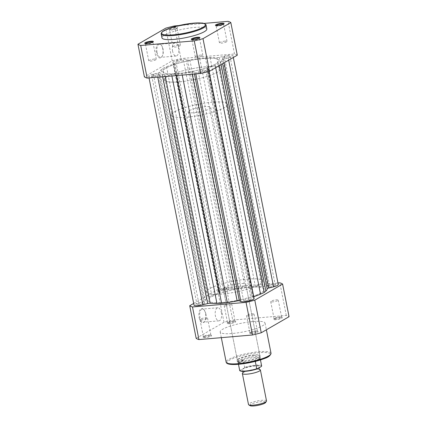 <?xml version="1.0" encoding="UTF-8"?>
<svg xmlns="http://www.w3.org/2000/svg" width="427" height="427" viewBox="0 0 427 427"><rect width="100%" height="100%" fill="white"/><g stroke="black" fill="none" stroke-linecap="round" stroke-linejoin="round"><path stroke-width="0.32" stroke-dasharray="2.13 1.6" d="M242.958 372.691A9.191 1.783 168.8 0 1 243.273 372.488A9.191 1.783 168.8 0 1 243.369 372.429A9.191 1.783 168.8 0 1 251.129 369.974A9.191 1.783 168.8 0 1 259.146 369.344A9.191 1.783 168.8 0 1 259.515 369.414M266.528 400.948A9.191 1.783 -11.2 0 0 259.483 400.585A9.191 1.783 -11.2 0 0 249.501 403.419A9.191 1.783 -11.2 0 0 248.493 404.518M250.019 405.65A8.07 1.564 168.8 0 1 250.692 404.412A8.07 1.564 168.8 0 1 260.214 401.818A8.07 1.564 168.8 0 1 265.546 402.576M258.725 367.743A9.191 1.783 168.8 0 1 250.964 370.198A9.191 1.783 168.8 0 1 242.947 370.828A9.191 1.783 168.8 0 1 242.707 369.115A9.191 1.783 168.8 0 1 254.786 366.03A9.191 1.783 168.8 0 1 258.821 367.684A9.191 1.783 168.8 0 1 258.725 367.743M189.476 110.561A11.492 2.231 168.8 0 1 201.955 107.017A11.492 2.231 168.8 0 1 210.762 107.471A11.492 2.231 168.8 0 1 209.497 108.842A11.492 2.231 168.8 0 1 197.023 112.386A11.492 2.231 168.8 0 1 188.216 111.933A11.492 2.231 168.8 0 1 189.476 110.561M255.277 361.728L255.65 361.098A11.203 2.172 168.8 0 1 244.655 363.425A11.203 2.172 168.8 0 1 238.207 362.838A11.203 2.172 168.8 0 1 238.17 362.72L238.479 364.29L238.159 362.598L238.955 360.441A11.492 2.231 168.8 0 1 251.428 356.897A11.492 2.231 168.8 0 1 260.235 357.351A11.492 2.231 168.8 0 1 260.246 357.479A11.492 2.231 168.8 0 1 258.975 358.723L260.155 358.493L260.454 359.94M167.459 76.465A28.726 5.572 168.8 0 1 198.646 67.61A28.726 5.572 168.8 0 1 220.658 68.742A28.726 5.572 168.8 0 1 217.508 72.174A28.726 5.572 168.8 0 1 186.321 81.034A28.726 5.572 168.8 0 1 164.304 79.902A28.726 5.572 168.8 0 1 167.459 76.465M174.462 111.847A28.726 5.572 168.8 0 1 205.649 102.987A28.726 5.572 168.8 0 1 227.666 104.124A28.726 5.572 168.8 0 1 224.517 107.556A28.726 5.572 168.8 0 1 193.33 116.416A28.726 5.572 168.8 0 1 171.312 115.279A28.726 5.572 168.8 0 1 174.462 111.847M240.193 370.769A10.856 2.108 168.8 0 1 240.065 370.396L244.356 367.914A10.856 2.108 168.8 0 1 255.629 365.587A10.856 2.108 168.8 0 1 261.372 366.457M238.261 363.185L243.225 360.313L244.628 367.391L244.356 367.914M240.065 370.396L239.659 370.262M238.191 362.827L243.064 360.014L243.225 360.313M255.65 361.098L258.975 358.723A11.492 2.231 168.8 0 1 246.817 362.219A11.492 2.231 168.8 0 1 237.738 361.936A11.492 2.231 168.8 0 1 237.695 361.813A11.492 2.231 168.8 0 1 238.955 360.441L243.064 360.014M255.309 361.365L260.182 358.547M256.269 361.151L260.24 358.856M242.664 359.993A11.203 2.172 168.8 0 1 253.942 357.645A11.203 2.172 168.8 0 1 260.144 358.37A11.203 2.172 168.8 0 1 260.155 358.493L260.246 357.479M145.388 43.559A3.848 0.747 -11.2 0 0 145.356 43.693A3.848 0.747 -11.2 0 0 145.463 43.821A3.848 0.747 -11.2 0 0 147.395 43.949A3.848 0.747 -11.2 0 0 152.866 42.358A3.848 0.747 -11.2 0 0 152.909 42.198A3.848 0.747 -11.2 0 0 152.834 42.086M191.936 39.572A3.848 0.747 -11.2 0 0 191.904 39.7A3.848 0.747 -11.2 0 0 192.011 39.834A3.848 0.747 -11.2 0 0 193.943 39.962A3.848 0.747 -11.2 0 0 199.414 38.366A3.848 0.747 -11.2 0 0 199.457 38.206A3.848 0.747 -11.2 0 0 199.382 38.094M171.19 29.575A4.425 0.859 168.8 0 1 168.975 29.431A4.425 0.859 168.8 0 1 170.512 28.241A4.425 0.859 168.8 0 1 175.193 27.264A4.425 0.859 168.8 0 1 177.477 27.744A4.425 0.859 168.8 0 1 171.19 29.575M175.043 27.968A3.848 0.747 -11.2 0 0 169.524 29.719A3.848 0.747 -11.2 0 0 169.631 29.853A3.848 0.747 -11.2 0 0 171.563 29.981A3.848 0.747 -11.2 0 0 177.034 28.385A3.848 0.747 -11.2 0 0 177.077 28.225A3.848 0.747 -11.2 0 0 175.043 27.968M216.105 25.599A3.848 0.747 -11.2 0 0 216.073 25.732A3.848 0.747 -11.2 0 0 216.179 25.86A3.848 0.747 -11.2 0 0 218.112 25.988A3.848 0.747 -11.2 0 0 223.583 24.398A3.848 0.747 -11.2 0 0 223.625 24.238A3.848 0.747 -11.2 0 0 223.551 24.125M162.788 48.977A7.147 3.469 85.1 0 0 160.963 44.755A7.147 3.469 85.1 0 0 157.093 45.145A7.147 3.469 85.1 0 0 156.325 52.713A7.147 3.469 85.1 0 0 161.982 56.604A7.147 3.469 85.1 0 0 162.788 48.977M157.083 52.521A6.576 3.192 -94.9 0 1 159.495 44.248A6.576 3.192 -94.9 0 1 161.353 45.198A6.576 3.192 -94.9 0 1 163.029 49.084A6.576 3.192 -94.9 0 1 162.287 56.102A6.576 3.192 -94.9 0 1 160.616 57.351A6.576 3.192 -94.9 0 1 157.083 52.521M172.599 51.192A6.576 3.192 -94.9 0 1 175.011 42.919A6.576 3.192 -94.9 0 1 178.545 47.749A6.576 3.192 -94.9 0 1 176.132 56.022A6.576 3.192 -94.9 0 1 172.599 51.192M224.986 41.115A3.848 0.747 -11.2 0 0 219.467 42.871A3.848 0.747 -11.2 0 0 221.501 43.127A3.848 0.747 -11.2 0 0 227.02 41.371A3.848 0.747 -11.2 0 0 224.986 41.115M178.438 45.107A3.848 0.747 -11.2 0 0 172.919 46.858A3.848 0.747 -11.2 0 0 174.953 47.119A3.848 0.747 -11.2 0 0 180.472 45.363A3.848 0.747 -11.2 0 0 178.438 45.107M154.27 59.075A3.848 0.747 -11.2 0 0 148.751 60.831A3.848 0.747 -11.2 0 0 150.784 61.088A3.848 0.747 -11.2 0 0 156.303 59.337A3.848 0.747 -11.2 0 0 154.27 59.075M200.818 55.083A3.848 0.747 -11.2 0 0 195.299 56.839A3.848 0.747 -11.2 0 0 197.333 57.101A3.848 0.747 -11.2 0 0 202.852 55.345A3.848 0.747 -11.2 0 0 200.818 55.083M206.812 28.972A22.866 4.435 -11.2 0 0 194.728 27.435A22.866 4.435 -11.2 0 0 161.956 37.854M179.489 81.835A28.726 5.572 -11.2 0 0 220.658 68.742A28.726 5.572 -11.2 0 0 205.478 66.809A28.726 5.572 -11.2 0 0 164.304 79.902A28.726 5.572 -11.2 0 0 179.489 81.835M177.845 73.54A28.726 5.572 -11.2 0 0 219.019 60.447A28.726 5.572 -11.2 0 0 203.834 58.515A28.726 5.572 -11.2 0 0 162.666 71.608A28.726 5.572 -11.2 0 0 177.845 73.54A28.726 5.572 -11.2 0 0 219.019 60.447A28.726 5.572 -11.2 0 0 203.834 58.515A28.726 5.572 -11.2 0 0 162.666 71.608A28.726 5.572 -11.2 0 0 177.845 73.54M237.284 55.2A48.374 9.383 -11.2 0 0 234.519 53.967L180.941 58.558A48.374 9.383 -11.2 0 0 172.214 60.778L144.401 76.86M203.876 23.421L178.774 25.577M234.519 53.967L228.061 21.35M174.483 25.946L180.941 58.558M172.214 60.778L165.756 28.161M223.166 302.412A28.726 5.572 -11.2 0 0 264.334 289.319A28.726 5.572 -11.2 0 0 249.154 287.392A28.726 5.572 -11.2 0 0 207.981 300.48A28.726 5.572 -11.2 0 0 223.166 302.412A28.726 5.572 168.8 0 1 207.981 300.48A28.726 5.572 168.8 0 1 249.154 287.392A28.726 5.572 168.8 0 1 264.334 289.319A28.726 5.572 168.8 0 1 223.166 302.412M245.61 300.896A3.848 0.747 -11.2 0 0 251.124 299.146A3.848 0.747 -11.2 0 0 249.09 298.884A3.848 0.747 -11.2 0 0 243.571 300.64A3.848 0.747 -11.2 0 0 245.61 300.896M200.29 72.024A3.848 0.747 -11.2 0 0 205.809 70.268A3.848 0.747 -11.2 0 0 203.77 70.012A3.848 0.747 -11.2 0 0 198.256 71.768A3.848 0.747 -11.2 0 0 200.29 72.024M269.773 286.928A3.848 0.747 -11.2 0 0 275.292 285.172A3.848 0.747 -11.2 0 0 273.259 284.916A3.848 0.747 -11.2 0 0 267.74 286.666A3.848 0.747 -11.2 0 0 269.773 286.928M224.458 58.056A3.848 0.747 -11.2 0 0 229.977 56.3A3.848 0.747 -11.2 0 0 227.938 56.044A3.848 0.747 -11.2 0 0 222.424 57.794A3.848 0.747 -11.2 0 0 224.458 58.056M199.062 304.889A3.848 0.747 -11.2 0 0 204.576 303.133A3.848 0.747 -11.2 0 0 202.542 302.876A3.848 0.747 -11.2 0 0 197.023 304.627A3.848 0.747 -11.2 0 0 199.062 304.889M153.741 76.017A3.848 0.747 -11.2 0 0 159.26 74.261A3.848 0.747 -11.2 0 0 157.227 74.004A3.848 0.747 -11.2 0 0 151.708 75.755A3.848 0.747 -11.2 0 0 153.741 76.017M223.23 290.915A3.848 0.747 -11.2 0 0 228.744 289.164A3.848 0.747 -11.2 0 0 226.71 288.903A3.848 0.747 -11.2 0 0 221.191 290.659A3.848 0.747 -11.2 0 0 223.23 290.915M177.91 62.043A3.848 0.747 -11.2 0 0 183.429 60.292A3.848 0.747 -11.2 0 0 181.39 60.031A3.848 0.747 -11.2 0 0 175.876 61.787A3.848 0.747 -11.2 0 0 177.91 62.043M206.956 68.699A2.3 0.448 -11.2 0 1 206.855 68.598A2.3 0.448 -11.2 0 1 207.869 68.01A31.598 6.133 -11.2 0 0 215.187 65.267L218.87 63.623L220.567 62.155A31.598 6.133 -11.2 0 0 221.843 59.929A2.3 0.448 -11.2 0 1 223.417 59.182L228.242 57.96A6.896 1.34 -11.2 0 0 232.961 55.707A6.896 1.34 -11.2 0 0 224.159 56.134L219.334 57.362A2.3 0.448 -11.2 0 1 217.615 57.661A2.3 0.448 -11.2 0 1 216.767 57.666A31.598 6.133 -11.2 0 0 210.057 57.469L199.697 58.355A31.598 6.133 -11.2 0 0 189.855 59.972A2.3 0.448 -11.2 0 1 188.739 60.132A2.3 0.448 -11.2 0 1 187.629 60.079L186.103 59.401A6.896 1.34 -11.2 0 0 178.491 59.919A6.896 1.34 -11.2 0 0 172.887 62.379A6.896 1.34 -11.2 0 0 173.197 62.678L174.723 63.356A2.3 0.448 -11.2 0 1 174.83 63.458A2.3 0.448 -11.2 0 1 173.816 64.05A31.598 6.133 -11.2 0 0 166.493 66.793L162.81 68.432L161.118 69.9A31.598 6.133 -11.2 0 0 159.837 72.126A2.3 0.448 -11.2 0 1 158.268 72.873L153.442 74.101A6.896 1.34 -11.2 0 0 148.719 76.348A6.896 1.34 -11.2 0 0 152.364 76.812A6.896 1.34 -11.2 0 0 157.526 75.921L162.351 74.693A2.3 0.448 -11.2 0 1 164.913 74.389A31.598 6.133 -11.2 0 0 171.622 74.586L181.982 73.7A31.598 6.133 -11.2 0 0 191.83 72.083A2.3 0.448 -11.2 0 1 194.05 71.976L195.577 72.659A6.896 1.34 -11.2 0 0 198.913 72.82A6.896 1.34 -11.2 0 0 208.792 69.681A6.896 1.34 -11.2 0 0 208.483 69.382L206.956 68.699L252.277 297.571L253.803 298.254A6.896 1.34 -11.2 0 1 254.113 298.553M186.103 59.401L231.423 288.273L232.95 288.951A2.3 0.448 -11.2 0 0 234.06 289.01A2.3 0.448 -11.2 0 0 235.17 288.849A31.598 6.133 -11.2 0 1 245.018 287.232L255.378 286.341A31.598 6.133 -11.2 0 1 262.087 286.538A2.3 0.448 -11.2 0 0 262.931 286.533A2.3 0.448 -11.2 0 0 264.649 286.234L269.474 285.012A6.896 1.34 -11.2 0 1 278.281 284.579M218.87 63.623L219.264 65.614M205.392 57.618L250.713 286.49M231.423 288.273A6.896 1.34 -11.2 0 0 223.807 288.791A6.896 1.34 -11.2 0 0 218.208 291.251A6.896 1.34 -11.2 0 0 218.517 291.55L220.044 292.228A2.3 0.448 -11.2 0 1 220.145 292.33A2.3 0.448 -11.2 0 1 219.131 292.922A31.598 6.133 -11.2 0 0 211.813 295.665L208.13 297.304L162.81 68.432M161.118 69.9L206.433 298.772L208.13 297.304M206.433 298.772A31.598 6.133 -11.2 0 0 205.157 300.998A2.3 0.448 -11.2 0 1 203.583 301.745L198.758 302.973A6.896 1.34 -11.2 0 0 194.039 305.22M176.287 74.442L176.511 75.574M207.869 68.01L253.184 296.882A2.3 0.448 -11.2 0 0 252.17 297.47A2.3 0.448 -11.2 0 0 252.277 297.571M253.184 296.882A31.598 6.133 -11.2 0 0 253.745 296.701M233.43 321.371A4.425 0.859 -11.2 0 0 227.143 323.202A4.425 0.859 -11.2 0 0 229.427 323.682A4.425 0.859 -11.2 0 0 234.108 322.705A4.425 0.859 -11.2 0 0 235.645 321.52A4.425 0.859 -11.2 0 0 233.43 321.371M229.577 322.983A3.848 0.747 168.8 0 1 227.543 322.721A3.848 0.747 168.8 0 1 227.586 322.561A3.848 0.747 168.8 0 1 233.057 320.971A3.848 0.747 168.8 0 1 234.989 321.099A3.848 0.747 168.8 0 1 235.096 321.227A3.848 0.747 168.8 0 1 229.577 322.983M209.262 335.344A4.425 0.859 -11.2 0 0 202.974 337.175A4.425 0.859 -11.2 0 0 205.259 337.656A4.425 0.859 -11.2 0 0 209.94 336.679A4.425 0.859 -11.2 0 0 211.482 335.489A4.425 0.859 -11.2 0 0 209.262 335.344M205.408 336.951A3.848 0.747 168.8 0 1 203.375 336.695A3.848 0.747 168.8 0 1 203.417 336.535A3.848 0.747 168.8 0 1 208.888 334.939A3.848 0.747 168.8 0 1 210.821 335.067A3.848 0.747 168.8 0 1 210.927 335.2A3.848 0.747 168.8 0 1 205.408 336.951M279.979 317.378A4.425 0.859 -11.2 0 0 273.691 319.215A4.425 0.859 -11.2 0 0 275.975 319.695A4.425 0.859 -11.2 0 0 280.656 318.718A4.425 0.859 -11.2 0 0 282.194 317.528A4.425 0.859 -11.2 0 0 279.979 317.378M276.125 318.99A3.848 0.747 168.8 0 1 274.091 318.734A3.848 0.747 168.8 0 1 274.134 318.574A3.848 0.747 168.8 0 1 279.605 316.978A3.848 0.747 168.8 0 1 281.537 317.106A3.848 0.747 168.8 0 1 281.644 317.24A3.848 0.747 168.8 0 1 276.125 318.99M255.81 331.352A4.425 0.859 -11.2 0 0 249.523 333.183A4.425 0.859 -11.2 0 0 251.807 333.663A4.425 0.859 -11.2 0 0 256.488 332.686A4.425 0.859 -11.2 0 0 258.025 331.501A4.425 0.859 -11.2 0 0 255.81 331.352M251.957 332.964A3.848 0.747 168.8 0 1 249.923 332.702A3.848 0.747 168.8 0 1 249.966 332.542A3.848 0.747 168.8 0 1 255.437 330.946A3.848 0.747 168.8 0 1 257.369 331.08A3.848 0.747 168.8 0 1 257.476 331.208A3.848 0.747 168.8 0 1 251.957 332.964M199.142 317.533A7.147 3.469 85.1 0 0 204.8 321.424A7.147 3.469 85.1 0 0 205.611 313.792A7.147 3.469 85.1 0 0 203.786 309.57A7.147 3.469 85.1 0 0 199.911 309.965A7.147 3.469 85.1 0 0 199.142 317.533M205.851 313.898A6.576 3.192 -94.9 0 1 205.109 320.917A6.576 3.192 -94.9 0 1 203.439 322.171A6.576 3.192 -94.9 0 1 199.905 317.341A6.576 3.192 -94.9 0 1 202.318 309.068A6.576 3.192 -94.9 0 1 204.175 310.018A6.576 3.192 -94.9 0 1 205.851 313.898M254.204 355.323A12.063 2.343 -11.2 0 0 237.054 360.319A12.063 2.343 -11.2 0 0 243.289 361.632A12.063 2.343 -11.2 0 0 256.051 358.963A12.063 2.343 -11.2 0 0 260.256 355.723A12.063 2.343 -11.2 0 0 254.204 355.323M243.438 360.927A11.492 2.231 168.8 0 1 237.369 360.153A11.492 2.231 168.8 0 1 237.503 359.678A11.492 2.231 168.8 0 1 253.835 354.917A11.492 2.231 168.8 0 1 259.6 355.301A11.492 2.231 168.8 0 1 259.91 355.691A11.492 2.231 168.8 0 1 243.438 360.927M221.367 312.569A6.576 3.192 -94.9 0 1 218.955 320.842A6.576 3.192 -94.9 0 1 215.421 316.007A6.576 3.192 -94.9 0 1 217.834 307.739A6.576 3.192 -94.9 0 1 221.367 312.569M248.562 315.825A3.848 0.747 168.8 0 1 246.528 315.564A3.848 0.747 168.8 0 1 252.047 313.813A3.848 0.747 168.8 0 1 254.081 314.069A3.848 0.747 168.8 0 1 248.562 315.825M202.014 319.812A3.848 0.747 168.8 0 1 199.98 319.556A3.848 0.747 168.8 0 1 205.499 317.8A3.848 0.747 168.8 0 1 207.533 318.062A3.848 0.747 168.8 0 1 202.014 319.812M226.182 305.844A3.848 0.747 168.8 0 1 224.148 305.583A3.848 0.747 168.8 0 1 229.667 303.832A3.848 0.747 168.8 0 1 231.701 304.088A3.848 0.747 168.8 0 1 226.182 305.844M272.73 301.852A3.848 0.747 168.8 0 1 270.697 301.595A3.848 0.747 168.8 0 1 276.216 299.839A3.848 0.747 168.8 0 1 278.249 300.101A3.848 0.747 168.8 0 1 272.73 301.852M229.32 289.613A11.492 2.231 168.8 0 1 223.246 288.839A11.492 2.231 168.8 0 1 239.712 283.603A11.492 2.231 168.8 0 1 245.787 284.377A11.492 2.231 168.8 0 1 229.32 289.613M252.96 321.542A22.866 4.435 168.8 0 1 265.044 323.079A22.866 4.435 168.8 0 1 232.272 333.498A22.866 4.435 168.8 0 1 220.188 331.96A22.866 4.435 168.8 0 1 252.96 321.542M247.511 279.098A28.726 5.572 168.8 0 1 262.696 281.03A28.726 5.572 168.8 0 1 221.522 294.118A28.726 5.572 168.8 0 1 206.342 292.185A28.726 5.572 168.8 0 1 247.511 279.098M193.687 303.437L217.535 289.65A48.374 9.383 168.8 0 1 226.262 287.435L277.966 283M196.174 338.349L223.994 322.268A48.374 9.383 168.8 0 1 232.72 320.053L286.298 315.457A48.374 9.383 168.8 0 1 289.058 316.69M226.262 287.435L232.72 320.053M286.298 315.457L279.84 282.839M223.994 322.268L217.535 289.65M261.639 365.907A11.203 2.172 -11.2 0 0 255.666 365.17A11.203 2.172 -11.2 0 0 244.628 367.391M161.187 33.984A22.866 4.435 168.8 0 1 193.959 23.56A22.866 4.435 168.8 0 1 206.044 25.102M208.483 69.382L253.803 298.254M157.526 75.921L157.776 77.18M187.629 60.079L232.95 288.951M216.767 57.666L262.087 286.538M220.567 62.155L221.047 64.584M221.843 59.929L222.59 63.692M223.417 59.182L224.132 62.801M228.242 57.96L228.68 60.175M224.159 56.134L269.474 285.012M219.334 57.362L264.649 286.234M210.057 57.469L255.378 286.341M199.697 58.355L245.018 287.232M189.855 59.972L235.17 288.849M173.197 62.678L218.517 291.55M174.723 63.356L220.044 292.228M173.816 64.05L219.131 292.922M166.493 66.793L211.813 295.665M159.837 72.126L205.157 300.998M158.268 72.873L203.583 301.745M153.442 74.101L198.758 302.973M162.351 74.693L162.756 76.753M164.913 74.389L165.34 76.529M171.622 74.586L171.9 75.969M181.982 73.7L182.254 75.083M191.83 72.083L192.251 74.223M194.05 71.976L194.461 74.036M195.577 72.659L195.828 73.919M215.187 65.267L215.667 67.696M238.768 364.247A22.06 4.281 168.8 0 1 229.529 360.126A22.06 4.281 168.8 0 1 258.725 352.707A22.06 4.281 168.8 0 1 270.35 354.677M271.022 353.262A22.866 4.435 -11.2 0 0 258.938 351.725A22.866 4.435 -11.2 0 0 226.166 362.144M242.947 370.828L242.531 370.737L243.155 371.65M210.762 107.471L260.235 357.351M262.696 281.03L227.666 104.124M260.144 358.37L260.459 359.94M238.207 362.838L237.738 361.936M206.342 292.185L171.312 115.279M188.216 111.933L237.695 361.813M258.821 367.684L259.168 367.444L258.959 367.855M145.463 43.821L144.806 43.399M192.011 39.834L191.355 39.412M169.631 29.853L168.975 29.431M216.179 25.86L215.518 25.439M161.353 45.198L160.963 44.755M175.011 42.919L159.495 44.248M219.467 42.871L216.073 25.732M172.919 46.858L169.524 29.719M148.751 60.831L145.356 43.693M195.299 56.839L191.904 39.7M202.852 55.345L199.457 38.206M156.303 59.337L152.909 42.198M180.472 45.363L177.077 28.225M227.02 41.371L223.625 24.238M176.132 56.022L160.616 57.351M162.287 56.102L161.982 56.604M223.583 24.398L224.026 23.757M177.034 28.385L177.477 27.744M199.414 38.366L199.857 37.725M152.866 42.358L153.309 41.718M205.809 70.268L251.124 299.146M229.977 56.3L275.292 285.172M159.26 74.261L204.576 303.133M183.429 60.292L228.744 289.164M208.792 69.681L209.129 71.373M232.961 55.707L233.313 57.496M172.887 62.379L218.208 291.251M174.83 63.458L220.145 292.33M148.719 76.348L149.034 77.927M206.855 68.598L252.17 297.47M175.876 61.787L221.191 290.659M151.708 75.755L197.023 304.627M222.424 57.794L267.74 286.666M198.256 71.768L243.571 300.64M227.586 322.561L227.143 323.202M203.417 336.535L202.974 337.175M274.134 318.574L273.691 319.215M249.966 332.542L249.523 333.183M205.109 320.917L204.8 321.424M237.503 359.678L237.054 360.319M218.955 320.842L203.439 322.171M246.528 315.564L249.923 332.702M199.98 319.556L203.375 336.695M224.148 305.583L227.543 322.721M270.697 301.595L274.091 318.734M223.246 288.839L237.369 360.153M265.044 323.079L266.379 329.799M220.188 331.96L221.319 337.661M245.787 284.377L259.91 355.691M278.249 300.101L281.644 317.24M231.701 304.088L235.096 321.227M207.533 318.062L210.927 335.2M254.081 314.069L257.476 331.208M217.834 307.739L202.318 309.068M259.6 355.301L260.256 355.723M204.175 310.018L203.786 309.57M257.369 331.08L258.025 331.501M281.537 317.106L282.194 317.528M210.821 335.067L211.482 335.489M234.989 321.099L235.645 321.52"/><path stroke-width="0.64" d="M259.515 369.414A9.191 1.783 168.8 0 1 260.39 369.958A9.191 1.783 168.8 0 1 259.381 371.058A9.191 1.783 168.8 0 1 249.405 373.892A9.191 1.783 168.8 0 1 242.36 373.529A9.191 1.783 168.8 0 1 242.958 372.691M242.36 373.529L248.493 404.518A9.191 1.783 -11.2 0 0 248.738 404.828A9.191 1.783 -11.2 0 0 256.424 404.743A9.191 1.783 -11.2 0 0 265.519 402.047A9.191 1.783 -11.2 0 0 266.416 401.327A9.191 1.783 -11.2 0 0 266.528 400.948L260.39 369.958M266.416 401.327L265.546 402.576A8.07 1.564 168.8 0 1 264.756 403.205A8.07 1.564 168.8 0 1 256.771 405.575A8.07 1.564 168.8 0 1 250.019 405.65L248.738 404.828M256.995 368.976C250.889 370.839 245.701 371.602 241.431 371.276C240.091 370.972 239.504 370.641 239.664 370.273L238.479 364.29L239.664 370.273A11.203 2.172 -11.2 0 0 239.664 370.273A11.203 2.172 -11.2 0 0 245.61 371.026A11.203 2.172 -11.2 0 0 256.68 368.8L257.081 368.939L261.372 366.457L261.644 365.934A11.203 2.172 -11.2 0 0 261.639 365.918A11.203 2.172 -11.2 0 0 261.639 365.907L260.454 359.94M257.081 368.939L256.68 368.8L255.309 361.365M255.277 361.728L256.269 361.151M147.021 43.549A4.425 0.859 168.8 0 1 144.806 43.399A4.425 0.859 168.8 0 1 146.344 42.214A4.425 0.859 168.8 0 1 151.025 41.238A4.425 0.859 168.8 0 1 153.309 41.718A4.425 0.859 168.8 0 1 147.021 43.549M152.834 42.086A3.848 0.747 -11.2 0 0 150.875 41.937A3.848 0.747 -11.2 0 0 145.388 43.559M193.57 39.556A4.425 0.859 168.8 0 1 191.355 39.412A4.425 0.859 168.8 0 1 192.892 38.222A4.425 0.859 168.8 0 1 197.573 37.245A4.425 0.859 168.8 0 1 199.857 37.725A4.425 0.859 168.8 0 1 193.57 39.556M199.382 38.094A3.848 0.747 -11.2 0 0 197.423 37.95A3.848 0.747 -11.2 0 0 191.936 39.572M217.738 25.588A4.425 0.859 168.8 0 1 215.518 25.439A4.425 0.859 168.8 0 1 217.06 24.254A4.425 0.859 168.8 0 1 221.741 23.271A4.425 0.859 168.8 0 1 224.026 23.757A4.425 0.859 168.8 0 1 217.738 25.588M223.551 24.125A3.848 0.747 -11.2 0 0 221.592 23.976A3.848 0.747 -11.2 0 0 216.105 25.599M174.04 39.391A22.866 4.435 -11.2 0 0 206.812 28.972L206.044 25.102A22.866 4.435 168.8 0 1 173.271 35.521A22.866 4.435 168.8 0 1 161.187 33.984L161.956 37.854A22.866 4.435 -11.2 0 0 174.04 39.391M178.774 25.577L174.483 25.946A48.374 9.383 -11.2 0 0 165.756 28.161L137.942 44.243L144.401 76.86A48.374 9.383 -11.2 0 0 147.16 78.088L200.738 73.497A48.374 9.383 -11.2 0 0 209.465 71.277L237.284 55.2L230.826 22.583A48.374 9.383 -11.2 0 0 228.061 21.35L203.876 23.421M137.942 44.243A48.374 9.383 -11.2 0 0 140.702 45.47L194.28 40.88A48.374 9.383 -11.2 0 0 203.006 38.665L230.826 22.583M147.16 78.088L140.702 45.47M194.28 40.88L200.738 73.497M209.465 71.277L203.006 38.665M195.828 73.919L240.897 301.531A6.896 1.34 -11.2 0 0 244.228 301.692A6.896 1.34 -11.2 0 0 254.113 298.553L209.129 71.373M149.034 77.927L194.039 305.22A6.896 1.34 -11.2 0 0 197.685 305.684A6.896 1.34 -11.2 0 0 202.841 304.793L207.666 303.565A2.3 0.448 -11.2 0 1 210.233 303.261A31.598 6.133 -11.2 0 0 216.943 303.458L221.608 303.314L176.511 75.574M221.047 64.584L265.882 291.027L264.19 292.5L219.264 65.614M265.882 291.027A31.598 6.133 -11.2 0 0 267.163 288.801A2.3 0.448 -11.2 0 1 268.732 288.054L273.558 286.832A6.896 1.34 -11.2 0 0 278.281 284.579L233.313 57.496M182.254 75.083L227.303 302.572L221.608 303.314M227.303 302.572A31.598 6.133 -11.2 0 0 237.145 300.955A2.3 0.448 -11.2 0 1 239.371 300.848L240.897 301.531M253.745 296.701A31.598 6.133 -11.2 0 0 260.507 294.139L264.19 292.5M277.966 283L279.84 282.839A48.374 9.383 168.8 0 1 282.599 284.072L254.786 300.154A48.374 9.383 168.8 0 1 246.059 302.369L192.481 306.96A48.374 9.383 168.8 0 1 189.716 305.732L193.687 303.437M282.599 284.072L289.058 316.69L261.244 332.772A48.374 9.383 168.8 0 1 252.517 334.987L198.939 339.577A48.374 9.383 168.8 0 1 196.174 338.349L189.716 305.732M261.244 332.772L254.786 300.154M246.059 302.369L252.517 334.987M198.939 339.577L192.481 306.96M256.915 368.992A10.856 2.108 168.8 0 1 240.193 370.769M173.426 34.817A22.289 4.323 -11.2 0 0 202.926 27.323A22.289 4.323 -11.2 0 0 193.591 23.159A22.289 4.323 -11.2 0 0 164.085 30.653A22.289 4.323 -11.2 0 0 173.426 34.817M157.776 77.18L202.841 304.793M222.59 63.692L267.163 288.801M224.132 62.801L268.732 288.054M228.68 60.175L273.558 286.832M162.756 76.753L207.666 303.565M165.34 76.529L210.233 303.261M171.9 75.969L216.943 303.458M192.251 74.223L237.145 300.955M194.461 74.036L239.371 300.848M215.667 67.696L260.507 294.139M270.35 354.677A22.06 4.281 168.8 0 1 238.768 364.247M238.25 363.681A22.866 4.435 -11.2 0 0 271.022 353.262C269.896 357.655 264.553 358.338 257.337 360.863L238.682 364.274C230.633 364.914 226.465 364.204 226.166 362.144A22.866 4.435 -11.2 0 0 238.25 363.681M259.146 369.344L259.563 369.435L258.938 368.522L259.168 367.444M243.273 372.488L242.926 372.728L243.08 371.394M260.459 359.94L261.639 365.918M206.044 25.102C206.876 25.31 204.095 22.764 201.56 23.026L193.65 23.138L175.326 26.447L167.154 29.148C163.034 30.771 161.043 32.383 161.187 33.984M266.379 329.799L271.022 353.262M221.319 337.661L226.166 362.144"/></g></svg>
